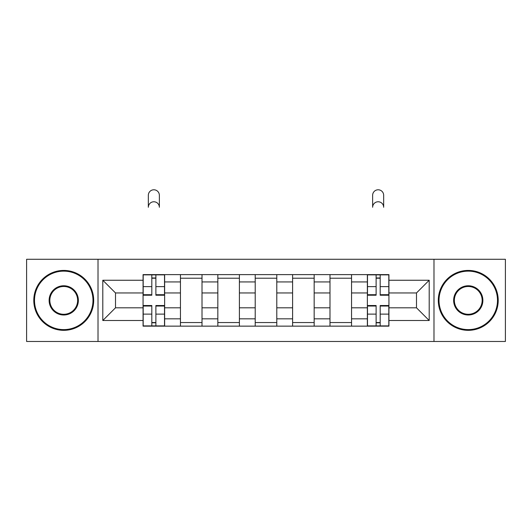 <?xml version="1.0" encoding="UTF-8"?>
<svg xmlns="http://www.w3.org/2000/svg" width="532" height="532" viewBox="0 0 532 532"><rect width="100%" height="100%" fill="white"/><g stroke="black" fill="none" stroke-linecap="round" stroke-linejoin="round"><path stroke-width="0.8" d="M433.986 341.478L505.4 341.478L505.4 259.284L26.6 259.284L26.6 341.478L433.986 341.478L433.986 259.284M180.448 326.143L180.448 281.927L164.634 281.927L164.634 326.143M164.634 281.927L164.634 274.618M180.448 281.927L180.448 274.618M202.014 274.618L202.014 326.143M217.834 326.143L217.834 274.618M239.4 274.618L239.4 326.143M255.214 326.143L255.214 274.618M276.786 274.618L276.786 326.143M292.6 326.143L292.6 274.618M314.166 274.618L314.166 326.143M329.986 326.143L329.986 274.618M351.552 274.618L351.552 326.143M367.366 326.143L367.366 274.618M367.366 307.809L351.552 307.809M329.986 307.809L314.166 307.809M292.6 307.809L276.786 307.809M255.214 307.809L239.4 307.809M217.834 307.809L202.014 307.809M180.448 307.809L164.634 307.809M367.366 292.952L351.552 292.952M329.986 292.952L314.166 292.952M292.6 292.952L276.786 292.952M255.214 292.952L239.4 292.952M217.834 292.952L202.014 292.952M180.448 292.952L164.634 292.952M115.504 307.809L143.068 307.809L143.068 292.952L115.504 292.952L115.504 307.809L102.802 320.51L102.802 280.251L143.068 280.251L143.068 292.952M388.932 292.952L388.932 307.809L416.496 307.809L416.496 292.952L388.932 292.952L388.932 274.618L143.068 274.618L143.068 280.251M388.932 280.251L429.198 280.251L429.198 320.51L388.932 320.51L388.932 307.809M143.068 307.809L143.068 326.143L388.932 326.143L388.932 320.51M143.068 320.51L102.802 320.51M98.014 341.478L98.014 259.284M155.883 322.545L151.813 322.545M151.813 278.209L155.883 278.209M202.014 322.545L180.448 322.545M180.448 278.209L202.014 278.209M239.4 322.545L217.834 322.545M217.834 278.209L239.4 278.209M276.786 322.545L255.214 322.545M255.214 278.209L276.786 278.209M314.166 322.545L292.6 322.545M292.6 278.209L314.166 278.209M351.552 322.545L329.986 322.545M329.986 278.209L351.552 278.209M380.187 322.545L376.117 322.545M376.117 278.209L380.187 278.209M102.802 280.251L115.504 292.952M416.496 307.809L429.198 320.51M416.496 292.952L429.198 280.251M159.361 207.28A5.513 5.513 0 0 0 153.848 201.768A5.513 5.513 0 0 0 148.335 207.28L148.335 195.297A5.513 5.513 0 0 1 153.848 189.784A5.513 5.513 0 0 1 159.361 195.297L159.361 207.28M155.883 295.227L155.883 274.858L164.514 274.858L164.514 295.227L155.883 295.227M151.813 277.97L155.883 277.97M151.813 274.858L143.188 274.858L143.188 295.227L151.813 295.227L151.813 274.858L155.883 274.858M151.813 305.528L151.813 325.903L143.188 325.903L143.188 305.528L151.813 305.528M155.883 322.784L151.813 322.784M155.883 325.903L164.514 325.903L164.514 305.528L155.883 305.528L155.883 325.903L151.813 325.903M63.747 329.614A29.233 29.233 0 0 0 92.98 300.38A29.233 29.233 0 0 0 63.747 271.14A29.233 29.233 0 0 0 34.507 300.38A29.233 29.233 0 0 0 63.747 329.614M63.747 270.422A29.958 29.958 0 0 1 93.699 300.38A29.958 29.958 0 0 1 63.747 330.332A29.958 29.958 0 0 1 33.789 300.38A29.958 29.958 0 0 1 63.747 270.422M63.747 314.997A14.617 14.617 0 0 1 49.124 300.38A14.617 14.617 0 0 1 63.747 285.764A14.617 14.617 0 0 1 78.364 300.38A14.617 14.617 0 0 1 63.747 314.997M63.747 286.482A13.899 13.899 0 0 0 49.842 300.38A13.899 13.899 0 0 0 63.747 314.279A13.899 13.899 0 0 0 77.645 300.38A13.899 13.899 0 0 0 63.747 286.482M468.253 329.614A29.233 29.233 0 0 0 497.493 300.38A29.233 29.233 0 0 0 468.253 271.14A29.233 29.233 0 0 0 439.02 300.38A29.233 29.233 0 0 0 468.253 329.614M468.253 270.422A29.958 29.958 0 0 1 498.211 300.38A29.958 29.958 0 0 1 468.253 330.332A29.958 29.958 0 0 1 438.302 300.38A29.958 29.958 0 0 1 468.253 270.422M468.253 314.997A14.617 14.617 0 0 1 453.636 300.38A14.617 14.617 0 0 1 468.253 285.764A14.617 14.617 0 0 1 482.876 300.38A14.617 14.617 0 0 1 468.253 314.997M468.253 286.482A13.899 13.899 0 0 0 454.355 300.38A13.899 13.899 0 0 0 468.253 314.279A13.899 13.899 0 0 0 482.158 300.38A13.899 13.899 0 0 0 468.253 286.482M383.665 207.28A5.513 5.513 0 0 0 378.152 201.768A5.513 5.513 0 0 0 372.639 207.28L372.639 195.297A5.513 5.513 0 0 1 378.152 189.784A5.513 5.513 0 0 1 383.665 195.297L383.665 207.28M380.187 295.227L380.187 274.858L388.812 274.858L388.812 295.227L380.187 295.227M376.117 277.97L380.187 277.97M376.117 274.858L367.486 274.858L367.486 295.227L376.117 295.227L376.117 274.858L380.187 274.858M376.117 305.528L376.117 325.903L367.486 325.903L367.486 305.528L376.117 305.528M380.187 322.784L376.117 322.784M380.187 325.903L388.812 325.903L388.812 305.528L380.187 305.528L380.187 325.903L376.117 325.903M329.986 281.927L314.166 281.927M292.6 281.927L276.786 281.927M255.214 281.927L239.4 281.927M217.834 281.927L202.014 281.927M367.366 281.927L351.552 281.927M329.986 318.828L314.166 318.828M292.6 318.828L276.786 318.828M255.214 318.828L239.4 318.828M217.834 318.828L202.014 318.828M180.448 318.828L164.634 318.828M367.366 318.828L351.552 318.828M155.883 294.721L164.514 294.721M155.883 286.628L164.514 286.628M143.188 294.721L151.813 294.721M143.188 286.628L151.813 286.628M151.813 306.04L143.188 306.04M151.813 314.126L143.188 314.126M164.514 306.04L155.883 306.04M164.514 314.126L155.883 314.126M380.187 294.721L388.812 294.721M380.187 286.628L388.812 286.628M367.486 294.721L376.117 294.721M367.486 286.628L376.117 286.628M376.117 306.04L367.486 306.04M376.117 314.126L367.486 314.126M388.812 306.04L380.187 306.04M388.812 314.126L380.187 314.126"/></g></svg>
